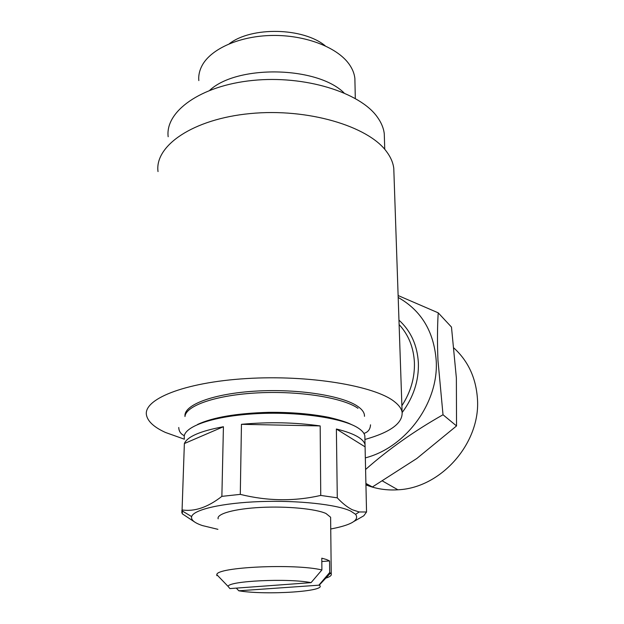 <?xml version="1.0" encoding="UTF-8"?>
<svg xmlns="http://www.w3.org/2000/svg" width="624" height="624" viewBox="0 0 624 624"><rect width="100%" height="100%" fill="white"/><g stroke="black" fill="none" stroke-linecap="round" stroke-linejoin="round"><path stroke-width="0.94" d="M354.97 82.805L354.877 78.413C354.346 73.546 352.42 68.788 349.105 64.132L348.449 63.25C336.149 46.894 304.933 34.975 272.47 35.451C240.014 35.88 211.247 48.633 202.223 65.294C199.493 70.309 198.354 75.41 198.822 80.59M168.168 136.734C165.009 111.641 200.249 85.691 252.502 80.457C304.676 75.028 359.931 92.368 377.231 116.93C381.241 122.437 383.588 128.037 384.267 133.715L384.431 138.879M218.158 518.825C216.356 513.856 234.507 508.747 260.801 507.421C287.04 506.064 315.752 508.849 325.993 513.497L330.611 517.249L330.626 518.419M216.856 574.727L216.84 575.656L216.809 574.673C216.193 567.076 295.051 563.378 321.89 569.969L321.797 558.184L326.446 559.502L329.55 560.914L329.675 572.528L331.243 574.057C331.711 575.484 329.885 576.849 325.783 578.136M364.502 416.325L364.369 414.593C363.823 411.848 361.694 409.157 357.965 406.528C343.036 395.764 298.093 388.565 255.692 391.115C213.229 393.572 183.526 404.968 185.016 416.208M217.916 529.331L202.426 525.58C194.399 522.865 190.804 519.87 191.638 516.602C193.549 509.621 222.316 502.921 260.239 501.579C298.124 500.191 337.116 504.52 350.688 511.079L355.579 514.316C359.697 520.151 351.413 525.041 330.743 528.988M354.143 521.321L363.784 515.791L366.545 512L359.229 511.969L352.443 509.808C347.521 507.398 342.467 503.412 337.288 497.843L336.375 429.016C346.234 431.402 353.636 434.156 358.582 437.284C362.341 439.694 364.494 442.159 365.032 444.678L366.545 512M184.415 438.29C181.42 427.612 210.569 416.442 253.75 413.829C296.852 411.138 343.2 417.901 358.402 428.181C362.146 430.654 364.299 433.181 364.837 435.77L364.892 438.11M401.887 405.709C410.678 392.145 414.851 377.754 414.414 362.56C413.626 347.459 408.525 334.792 399.118 324.574M158.02 171.577C154.471 145.844 192.91 118.95 250.318 113.56C307.632 107.968 368.012 126.11 386.42 151.414C390.616 156.959 393.065 162.583 393.775 168.285L393.955 173.472M364.923 439.468C390.507 432.26 402.901 423.15 402.106 412.144C401.427 408.587 398.853 405.077 394.384 401.622C374.829 385.835 308.919 374.65 246.246 378.581C183.479 382.379 142.155 399.672 146.617 415.709C148.208 421.879 154.51 427.471 165.524 432.487L184.384 439.202M402.176 412.534C413.462 397.332 418.868 380.835 418.384 363.043C417.37 345.376 410.896 331.071 398.962 320.12M365.344 457.876C406.271 447.369 438.992 402.269 436.192 360.422C433.891 331.445 421.223 310.456 398.19 297.469M398.12 295.534L438.212 312.827C437.323 327.07 437.245 342.95 437.97 360.477L443.017 414.757C414.328 430.981 388.526 449.218 365.602 469.474M365.945 484.879C375.968 488.888 386.623 490.526 397.909 489.793C441.457 488.03 481.198 442.315 477.383 398.05C475.823 377.598 468.023 360.945 453.976 348.083M365.921 483.803L372.403 486.97L416.848 458.468L456.534 425.942L456.37 378.019L451.48 327.077L438.212 312.827M456.534 425.942L443.017 414.757M372.403 486.97L365.914 483.444M365.102 446.862L336.375 429.016M320.174 425.927L241.457 424.312C268.726 421.808 294.965 422.347 320.174 425.927L320.744 495.425C294.278 501.485 267.462 501.134 240.287 494.372L241.457 424.312M223.423 426.73L184.369 443.547C187.325 436.613 200.351 431.012 223.423 426.73L221.871 496.361C207.8 507.335 194.532 511.852 182.075 509.917L184.369 443.547M182.387 511.017L182.286 513.809L194.844 522.14M182.286 513.809L182.075 509.917M221.871 496.361L240.287 494.372M320.744 495.425L337.288 497.843M184.969 416.543C185.773 405.561 216.551 394.891 258.344 392.839C300.082 390.718 343.356 397.855 357.997 408.322M238.797 590.795L319.238 585.164C328.981 591.295 266.003 595.475 238.797 590.795L236.285 588.12M311.072 582.644L229.889 588.588L228.127 586.435C228.228 580.921 288.304 578.066 311.072 582.644L321.89 569.969M319.012 585.008L329.675 572.528M321.82 561.538L329.55 560.914M209.781 90.254C237.338 64.553 317.312 66.292 343.988 92.851M229.343 43.735C251.698 26.364 303.365 27.581 325.213 45.817M370.523 424.811C370.243 429.367 368.027 432.229 363.886 433.407M352.17 424.874L348.73 423.275C343.473 421.177 336.757 419.188 328.567 417.3C310.674 413.798 290.761 412.144 268.835 412.339C236.839 413.236 213.096 417.269 197.597 424.437M184.353 435.692C180.757 434.07 178.893 431.332 178.76 427.495M355.306 98.459L354.877 78.413M384.751 149.347L384.267 133.715M331.243 574.057L330.611 517.249M355.579 514.316L359.229 511.969M365.032 444.678L364.837 435.77M393.775 168.285L402.106 412.144M397.909 489.793L382.512 481.018M181.849 512.834L181.919 510.736M191.638 516.602L181.795 510.666M228.127 586.435L216.809 574.673M319.238 585.164L330.478 573.089"/></g></svg>
